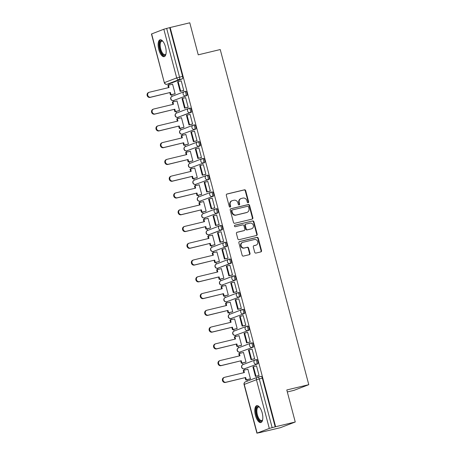 <?xml version="1.0" encoding="UTF-8"?>
<svg xmlns="http://www.w3.org/2000/svg" width="456" height="456" viewBox="0 0 456 456"><rect width="100%" height="100%" fill="white"/><g stroke="black" fill="none" stroke-linecap="round" stroke-linejoin="round"><path stroke-width="0.68" d="M248.161 202.749A0.764 0.695 69 0 0 248.64 201.848L245.681 190.642A1.094 0.992 69 0 0 244.433 189.816L227.008 194.011A1.094 0.992 69 0 0 226.319 195.299L229.282 206.505A0.764 0.695 69 0 0 230.234 207.058A0.764 0.695 69 0 0 230.633 206.18L230.251 204.733A3.494 3.181 69 0 1 232.098 200.72A3.494 3.181 69 0 1 232.457 200.611L233.911 200.258A3.494 3.181 69 0 1 237.901 202.891L238.283 204.339A0.764 0.695 69 0 0 239.235 204.892A0.764 0.695 69 0 0 239.639 204.014L239.257 202.567A3.494 3.181 69 0 1 241.099 198.554A3.494 3.181 69 0 1 241.463 198.445L242.911 198.092A3.494 3.181 69 0 1 246.901 200.725L247.283 202.179A0.764 0.695 69 0 0 248.161 202.749M248.007 202.772A0.764 0.695 69 0 0 248.212 202.014L245.248 190.807A1.094 0.992 69 0 0 244 189.981L226.706 194.142M230.001 207.104A0.764 0.695 69 0 0 230.206 206.346L229.824 204.898L230.251 204.733M239.001 204.938A0.764 0.695 69 0 0 239.206 204.18L238.824 202.732L239.257 202.567M165.5 46.939A8.681 3.574 -103.5 0 0 160.107 39.786A8.681 3.574 -103.5 0 0 158.773 49.516A8.681 3.574 -103.5 0 0 164.166 56.669A8.681 3.574 -103.5 0 0 165.5 46.939M262.166 412.817A8.681 3.574 -103.5 0 0 256.774 405.663A8.681 3.574 -103.5 0 0 255.445 415.393A8.681 3.574 -103.5 0 0 260.838 422.547A8.681 3.574 -103.5 0 0 262.166 412.817M254.704 252.259A1.094 0.992 69 0 0 255.947 253.086L260.838 251.906A1.094 0.992 69 0 0 261.527 250.618L258.238 238.169A1.094 0.992 69 0 0 256.99 237.348L239.565 241.537A1.094 0.992 69 0 0 238.876 242.826L242.165 255.274A1.094 0.992 69 0 0 243.413 256.101L249.318 254.676A1.094 0.992 69 0 0 250.008 253.388L248.6 248.064A1.094 0.992 69 0 0 247.351 247.243L244.422 247.944A2.924 2.662 69 0 1 242.632 242.392A2.924 2.662 69 0 1 242.934 242.301L254.402 239.542A2.924 2.662 69 0 1 256.198 245.094A2.924 2.662 69 0 1 255.896 245.185L253.981 245.647A1.094 0.992 69 0 0 253.297 246.935L254.704 252.259M170.156 27.52L189.781 22.8L198.24 54.828L220.237 49.539L308.78 384.676L286.79 389.965L295.254 421.999L275.629 426.719L170.156 27.52L166.668 28.42L179.533 77.115A2.229 0.918 76.5 0 1 179.236 79.595L167.038 84.274A2.229 0.918 76.5 0 1 166.993 84.286A2.229 0.918 76.5 0 1 166.919 84.297M252.168 219.097A1.094 0.992 69 0 0 252.858 217.808L249.569 205.36A1.094 0.992 69 0 0 248.32 204.539L230.896 208.728A1.094 0.992 69 0 0 230.206 210.016L233.495 222.465A1.094 0.992 69 0 0 234.743 223.286L252.168 219.097M253.901 221.764L257.19 234.213A1.094 0.992 69 0 1 256.5 235.501L239.081 239.691A1.094 0.992 69 0 1 237.832 238.87L236.425 233.54A1.094 0.992 69 0 1 237.114 232.258L244.182 230.554A1.094 0.992 69 0 0 244.866 229.265L243.937 225.731A1.094 0.992 69 0 0 242.689 224.911L235.33 226.683A0.764 0.695 69 0 1 234.863 225.23A0.764 0.695 69 0 1 234.943 225.201L252.658 220.943A1.094 0.992 69 0 1 253.901 221.764L253.473 221.929L256.762 234.378L257.19 234.213M295.254 421.999L280.469 427.671L260.832 432.334M168.76 83.864L169.073 85.038M171.621 94.677L172.06 96.347M173.189 100.622L173.502 101.808M176.05 111.446L176.489 113.111A2.229 2.023 69 0 0 175.332 115.659A2.229 2.023 -111 0 0 177.874 117.334A2.229 0.918 76.5 0 1 177.829 117.346A2.229 0.918 76.5 0 1 177.755 117.357M177.618 117.386L177.931 118.571M180.479 128.216L180.918 129.88M182.047 134.155L182.36 135.341M184.908 144.985L185.347 146.65M186.481 150.925L186.795 152.11M189.337 161.749L189.781 163.419M190.91 167.694L191.224 168.874M193.771 178.518L194.21 180.183M195.339 184.458L195.652 185.643M198.2 195.288L198.639 196.952M199.768 201.227L200.081 202.413M202.629 212.051L203.068 213.721M204.197 217.996L204.51 219.176M207.058 228.821L207.503 230.485A2.229 2.023 69 0 0 206.346 233.033A2.229 2.023 -111 0 0 208.888 234.709A2.229 0.918 76.5 0 1 208.837 234.72A2.229 0.918 76.5 0 1 208.762 234.732M208.631 234.76L208.945 235.946M211.493 245.59L211.932 247.255M213.06 251.53L213.374 252.715M215.922 262.354L216.361 264.024A2.229 2.023 69 0 0 215.203 266.566A2.229 2.023 -111 0 0 217.746 268.242A2.229 0.918 76.5 0 1 217.7 268.259A2.229 0.918 76.5 0 1 217.626 268.265M217.489 268.299L217.803 269.485M220.351 279.123L220.79 280.788M221.918 285.063L222.232 286.248M224.779 295.893L225.218 297.557M226.353 301.832L226.666 303.018M229.208 312.656L229.653 314.327M230.782 318.601L231.095 319.787M233.643 329.426L234.082 331.09M235.21 335.365L235.524 336.551M238.072 346.195L238.511 347.86M239.639 352.135L239.953 353.32M242.501 362.959L242.94 364.629M244.074 368.904L244.382 370.09M246.93 379.728L247.306 381.142M287.314 391.955L294 390.347L308.78 384.676M275.629 426.719L269.302 428.423L257.11 433.103L260.843 432.391M169.723 27.685L182.588 76.38A2.229 0.918 76.5 0 1 182.292 78.859L170.099 83.539L167.038 84.274A2.229 2.023 69 0 1 164.502 82.599L176.694 77.919L163.829 29.23L166.668 28.42M151.637 33.909L164.32 82.69L151.455 34L163.829 29.23M174.477 93.993L175.132 93.799L172.579 84.126L172.094 84.309M183.09 90.676L183.757 90.493L181.197 80.815L180.798 80.969M187.519 107.439L188.185 107.257L185.626 97.584L185.227 97.738M178.906 110.762L179.567 110.569L177.008 100.89L176.523 101.078M191.953 124.209L192.614 124.026L190.061 114.353L189.662 114.507M183.335 127.526L183.996 127.332L181.442 117.659L180.952 117.847M196.382 140.978L197.043 140.796L194.49 131.123L194.091 131.271M187.764 144.296L188.425 144.102L185.871 134.429L185.387 134.611M200.811 157.742L201.472 157.559L198.919 147.886L198.52 148.04M192.193 161.065L192.854 160.871L190.3 151.192L189.816 151.381M205.24 174.511L205.907 174.329L203.347 164.656L202.948 164.81M196.627 177.829L197.288 177.635L194.729 167.962L194.245 168.15M209.674 191.281L210.336 191.098L207.782 181.425L207.377 181.579M201.056 194.598L201.717 194.404L199.158 184.731L198.673 184.919M214.103 208.044L214.765 207.862L212.211 198.189L211.812 198.343M205.485 211.367L206.146 211.174L203.593 201.501L203.102 201.683M218.532 224.814L219.194 224.631L216.64 214.958L216.241 215.112M209.914 228.131L210.575 227.937L208.021 218.264L207.537 218.452M222.961 241.583L223.628 241.401L221.069 231.728L220.67 231.882M214.349 244.9L215.01 244.707L212.45 235.034L211.966 235.222M227.39 258.352L228.057 258.17L225.498 248.491L225.099 248.645M218.777 261.67L219.439 261.476L216.879 251.803L216.395 251.986M231.825 275.116L232.486 274.934L229.932 265.261L229.533 265.415M223.206 278.439L223.867 278.24L221.314 268.567L220.824 268.755M236.254 291.886L236.915 291.703L234.361 282.03L233.962 282.184M227.635 295.203L228.296 295.009L225.743 285.336L225.258 285.524M240.682 308.655L241.349 308.473L238.79 298.794L238.391 298.948M232.07 311.972L232.725 311.779L230.172 302.106L229.687 302.288M245.111 325.419L245.778 325.236L243.219 315.563L242.82 315.717M236.499 328.742L237.16 328.542L234.601 318.869L234.116 319.057M249.546 342.188L250.207 342.006L247.654 332.333L247.255 332.487M240.928 345.505L241.589 345.312L239.029 335.639L238.545 335.827M253.975 358.957L254.636 358.775L252.082 349.102L251.683 349.25M245.356 362.275L246.018 362.081L243.464 352.408L242.98 352.591M258.404 375.721L259.065 375.539L256.511 365.866L256.112 366.02M249.785 379.044L250.447 378.85L247.893 369.172L247.408 369.36M255.485 359.847L256.471 359.607A2.229 0.918 -103.5 0 1 256.517 359.596A2.229 0.918 -103.5 0 1 257.919 361.483A2.229 0.918 -103.5 0 1 257.606 363.905L244.325 368.847A2.229 0.918 76.5 0 1 244.279 368.864A2.229 0.918 76.5 0 1 244.205 368.875M251.051 343.077L252.043 342.838A2.229 0.918 -103.5 0 1 252.088 342.827A2.229 0.918 -103.5 0 1 253.485 344.719A2.229 0.918 -103.5 0 1 253.177 347.141L239.896 352.083A2.229 0.918 76.5 0 1 239.85 352.095A2.229 0.918 76.5 0 1 239.776 352.106M246.622 326.314L247.614 326.074A2.229 0.918 -103.5 0 1 247.659 326.057A2.229 0.918 -103.5 0 1 249.056 327.95A2.229 0.918 -103.5 0 1 248.748 330.372L235.467 335.314A2.229 0.918 76.5 0 1 235.421 335.325A2.229 0.918 76.5 0 1 235.347 335.337M242.193 309.544L243.179 309.305A2.229 0.918 -103.5 0 1 243.23 309.293A2.229 0.918 -103.5 0 1 244.627 311.18A2.229 0.918 -103.5 0 1 244.319 313.603L231.038 318.544A2.229 0.918 76.5 0 1 230.987 318.562A2.229 0.918 76.5 0 1 230.913 318.573M237.764 292.775L238.75 292.535A2.229 0.918 -103.5 0 1 238.796 292.524A2.229 0.918 -103.5 0 1 240.198 294.416A2.229 0.918 -103.5 0 1 239.885 296.839L226.603 301.775A2.229 0.918 76.5 0 1 226.558 301.792A2.229 0.918 76.5 0 1 226.484 301.804M233.329 276.005L234.321 275.772A2.229 0.918 -103.5 0 1 234.367 275.755A2.229 0.918 -103.5 0 1 235.763 277.647A2.229 0.918 -103.5 0 1 235.456 280.07L222.175 285.011A2.229 0.918 76.5 0 1 222.129 285.023A2.229 0.918 76.5 0 1 222.055 285.034M231.027 263.3L217.746 268.242L229.944 263.562A2.229 2.023 -111 0 1 228.576 259.333A2.229 2.023 -111 0 1 228.804 259.264A2.229 0.918 76.5 0 1 228.855 259.247A2.229 0.918 76.5 0 1 230.251 261.14A2.229 0.918 76.5 0 1 229.944 263.562L231.027 263.3A2.229 0.918 -103.5 0 0 231.334 260.878A2.229 0.918 -103.5 0 0 229.938 258.985A2.229 0.918 -103.5 0 0 229.892 259.002L228.901 259.242M224.472 242.472L225.458 242.233A2.229 0.918 -103.5 0 1 225.509 242.221A2.229 0.918 -103.5 0 1 226.906 244.114A2.229 0.918 -103.5 0 1 226.598 246.536L213.317 251.473A2.229 0.918 76.5 0 1 213.271 251.49A2.229 0.918 76.5 0 1 213.191 251.501M222.169 229.767L208.888 234.709L221.08 230.029A2.229 2.023 -111 0 1 219.718 225.8A2.229 2.023 -111 0 1 219.946 225.726A2.229 0.918 76.5 0 1 219.991 225.714A2.229 0.918 76.5 0 1 221.388 227.607A2.229 0.918 76.5 0 1 221.08 230.029L222.169 229.767A2.229 0.918 -103.5 0 0 222.477 227.344A2.229 0.918 -103.5 0 0 221.08 225.452A2.229 0.918 -103.5 0 0 221.029 225.469L220.043 225.703M215.614 208.939L216.6 208.7A2.229 0.918 -103.5 0 1 216.646 208.683A2.229 0.918 -103.5 0 1 218.042 210.575A2.229 0.918 -103.5 0 1 217.734 212.998L204.453 217.939A2.229 0.918 76.5 0 1 204.408 217.957A2.229 0.918 76.5 0 1 204.334 217.962M211.179 192.17L212.171 191.93A2.229 0.918 -103.5 0 1 212.217 191.919A2.229 0.918 -103.5 0 1 213.613 193.811A2.229 0.918 -103.5 0 1 213.305 196.234L200.024 201.17A2.229 0.918 76.5 0 1 199.979 201.187A2.229 0.918 76.5 0 1 199.905 201.199M206.75 175.4L207.742 175.167A2.229 0.918 -103.5 0 1 207.788 175.15A2.229 0.918 -103.5 0 1 209.184 177.042A2.229 0.918 -103.5 0 1 208.876 179.464L195.595 184.406A2.229 0.918 76.5 0 1 195.55 184.418A2.229 0.918 76.5 0 1 195.476 184.429M202.321 158.637L203.308 158.397A2.229 0.918 -103.5 0 1 203.359 158.38A2.229 0.918 -103.5 0 1 204.755 160.273A2.229 0.918 -103.5 0 1 204.448 162.695L191.167 167.637A2.229 0.918 76.5 0 1 191.115 167.654A2.229 0.918 76.5 0 1 191.041 167.66M197.893 141.867L198.879 141.628A2.229 0.918 -103.5 0 1 198.924 141.616A2.229 0.918 -103.5 0 1 200.326 143.503A2.229 0.918 -103.5 0 1 200.013 145.926L186.732 150.868A2.229 0.918 76.5 0 1 186.686 150.885A2.229 0.918 76.5 0 1 186.612 150.896M193.458 125.098L194.45 124.858A2.229 0.918 -103.5 0 1 194.495 124.847A2.229 0.918 -103.5 0 1 195.892 126.739A2.229 0.918 -103.5 0 1 195.584 129.162L182.303 134.104A2.229 0.918 76.5 0 1 182.257 134.115A2.229 0.918 76.5 0 1 182.183 134.127M191.155 112.393L177.874 117.334L190.072 112.655A2.229 2.023 -111 0 1 188.704 108.425A2.229 2.023 -111 0 1 188.932 108.357A2.229 0.918 76.5 0 1 188.983 108.34A2.229 0.918 76.5 0 1 190.38 110.232A2.229 0.918 76.5 0 1 190.072 112.655L191.155 112.393A2.229 0.918 -103.5 0 0 191.463 109.97A2.229 0.918 -103.5 0 0 190.066 108.078A2.229 0.918 -103.5 0 0 190.021 108.095L189.029 108.334M184.6 91.565L185.586 91.325A2.229 0.918 -103.5 0 1 185.638 91.314A2.229 0.918 -103.5 0 1 187.034 93.201A2.229 0.918 -103.5 0 1 186.726 95.623L173.445 100.565A2.229 0.918 76.5 0 1 173.394 100.582A2.229 0.918 76.5 0 1 173.32 100.594M275.196 426.884L262.331 378.195A2.229 0.918 -103.5 0 0 260.952 376.36A2.229 0.918 -103.5 0 0 260.9 376.377L257.942 377.089M241.099 198.554L240.671 198.719A3.494 3.181 69 0 0 238.824 202.732M232.098 200.72L231.665 200.885A3.494 3.181 69 0 0 229.824 204.898M252.037 219.125A1.094 0.992 69 0 0 252.424 217.974L249.136 205.525A1.094 0.992 69 0 0 247.887 204.704L230.593 208.859M248.52 206.847A0.764 0.695 69 0 0 247.648 206.272L232.349 209.948A0.764 0.695 69 0 0 231.87 210.849L232.275 212.382A3.494 3.181 69 0 0 236.265 215.01L246.719 212.496A3.494 3.181 69 0 0 247.078 212.382A3.494 3.181 69 0 0 248.925 208.375L248.52 206.847M231.922 210.113A0.764 0.695 69 0 0 231.437 211.014L231.87 210.849M247.078 212.382L246.645 212.547A3.494 3.181 69 0 1 246.286 212.661L235.832 215.175A3.494 3.181 69 0 1 231.842 212.547L231.437 211.014M256.375 235.53A1.094 0.992 69 0 0 256.762 234.378M236.812 232.389L243.749 230.719A1.094 0.992 69 0 0 243.966 230.633M234.692 225.327L252.658 220.943M251.512 228.792A2.924 2.662 69 0 0 253.308 225.178A2.924 2.662 69 0 0 250.019 223.149L245.978 224.118A1.094 0.992 69 0 0 245.288 225.406L246.223 228.94A1.094 0.992 69 0 0 247.471 229.761L251.079 228.958A2.924 2.662 69 0 0 251.381 228.861L251.815 228.695M245.55 224.284A1.094 0.992 69 0 0 244.861 225.572L245.288 225.406M251.079 228.958L247.038 229.927A1.094 0.992 69 0 1 245.795 229.106L244.861 225.572M253.473 221.929A1.094 0.992 69 0 0 252.225 221.109M256.198 245.094L255.765 245.26A2.924 2.662 69 0 1 255.463 245.351L253.684 245.778M242.632 242.392L242.199 242.558A2.924 2.662 69 0 0 243.994 248.11L244.422 247.944M249.187 254.71A1.094 0.992 69 0 0 249.575 253.553L248.167 248.229A1.094 0.992 69 0 0 246.924 247.408L243.994 248.11M260.707 251.94A1.094 0.992 69 0 0 261.094 250.783L257.805 238.334A1.094 0.992 69 0 0 256.557 237.513L239.263 241.674M168.492 87.637L167.905 85.397L168.463 85.186L169.073 87.495L149.351 92.237A2.559 2.331 69 0 0 147.778 95.401A2.559 2.331 69 0 0 150.657 97.185L150.098 97.402A2.559 2.331 -111 0 1 148.525 92.539L149.089 92.323M174.887 93.89L170.43 94.968L170.994 94.751L170.379 92.437L150.098 97.402M170.43 94.968L169.82 92.653M183.591 90.55L180.12 91.388L180.684 91.171L178.153 81.607L181.214 80.872M180.684 91.171L183.739 90.436M180.12 91.388L177.595 81.823L178.153 81.607M170.379 92.437L150.657 97.185M170.994 94.751L175.127 93.754M168.463 85.186L172.596 84.189M165.967 53.962A7.513 3.095 76.5 0 1 165.853 54.23A7.513 3.095 76.5 0 1 163.128 54.88A7.513 3.095 76.5 0 1 159.446 45.378A7.513 3.095 76.5 0 1 162.718 41.194A7.513 3.095 76.5 0 1 162.94 41.376M162.957 41.399A6.954 2.867 -103.5 0 0 161.789 41.154A6.954 2.867 -103.5 0 0 160.33 46.996A6.954 2.867 -103.5 0 0 163.607 54.253A6.954 2.867 -103.5 0 0 165.043 54.68A6.954 2.867 -103.5 0 0 165.973 53.939M160.62 39.752A8.624 3.551 -103.5 0 0 159.15 47.253A8.624 3.551 -103.5 0 0 163.162 55.894A8.624 3.551 -103.5 0 0 164.639 56.464M262.639 419.839A7.513 3.095 76.5 0 1 262.519 420.107A7.513 3.095 76.5 0 1 259.8 420.757A7.513 3.095 76.5 0 1 256.118 411.261A7.513 3.095 76.5 0 1 259.384 407.071A7.513 3.095 76.5 0 1 259.606 407.259M259.624 407.276A6.954 2.867 -103.5 0 0 258.461 407.031A6.954 2.867 -103.5 0 0 257.002 412.874A6.954 2.867 -103.5 0 0 260.279 420.13A6.954 2.867 -103.5 0 0 261.715 420.563A6.954 2.867 -103.5 0 0 262.639 419.816M257.287 405.629A8.624 3.551 -103.5 0 0 255.822 413.13A8.624 3.551 -103.5 0 0 259.829 421.772A8.624 3.551 -103.5 0 0 261.305 422.341M172.927 104.401L172.334 102.167L172.892 101.95L173.502 104.264L153.78 109.007A2.559 2.331 69 0 0 152.207 112.17A2.559 2.331 69 0 0 155.086 113.954L154.527 114.165A2.559 2.331 -111 0 1 152.959 109.303L153.518 109.092M179.316 110.66L174.859 111.731L175.423 111.52L174.813 109.206L154.527 114.165M174.859 111.731L174.249 109.423M188.026 107.32L184.555 108.157L185.113 107.941L182.588 98.376L185.643 97.641M185.113 107.941L188.168 107.206M184.555 108.157L182.024 98.587L182.588 98.376M174.813 109.206L155.086 113.954M175.423 111.52L179.556 110.523M172.892 101.95L177.025 100.958M177.355 121.171L176.763 118.936L177.327 118.72L177.937 121.028L158.209 125.776A2.559 2.331 69 0 0 156.636 128.94A2.559 2.331 69 0 0 159.52 130.718L158.956 130.935A2.559 2.331 -111 0 1 157.388 126.073L157.947 125.856M183.751 127.429L179.293 128.501L179.852 128.284L179.242 125.976L158.956 130.935M179.293 128.501L178.684 126.192M192.455 124.089L188.983 124.921L189.542 124.71L187.017 115.14L190.072 114.405M189.542 124.71L192.603 123.975M188.983 124.921L186.453 115.357L187.017 115.14M179.242 125.976L159.52 130.718M179.852 128.284L183.985 127.292M177.327 118.72L181.459 117.728M181.784 137.94L181.192 135.7L181.756 135.489L182.366 137.797L162.644 142.546A2.559 2.331 69 0 0 161.071 145.709A2.559 2.331 69 0 0 163.949 147.487L163.385 147.704A2.559 2.331 -111 0 1 161.817 142.842L162.376 142.625M188.18 144.199L183.722 145.27L184.281 145.054L183.671 142.745L163.385 147.704M183.722 145.27L183.112 142.956M196.884 140.858L193.412 141.691L193.971 141.474L191.446 131.909L194.501 131.174M193.971 141.474L197.032 140.739M193.412 141.691L190.887 132.126L191.446 131.909M183.671 142.745L163.949 147.487M184.281 145.054L188.413 144.062M181.756 135.489L185.888 134.491M186.213 154.704L185.626 152.469L186.185 152.253L186.795 154.567L167.073 159.309A2.559 2.331 69 0 0 165.5 162.473A2.559 2.331 69 0 0 168.378 164.257L167.819 164.468A2.559 2.331 -111 0 1 166.246 159.606L166.805 159.395M192.609 160.962L188.151 162.034L188.71 161.823L188.1 159.509L167.819 164.468M188.151 162.034L187.541 159.725M201.313 157.622L197.841 158.46L198.406 158.243L195.875 148.679L198.936 147.944M198.406 158.243L201.461 157.508M197.841 158.46L195.316 148.89L195.875 148.679M188.1 159.509L168.378 164.257M188.71 161.823L192.842 160.825M186.185 152.253L190.317 151.261M190.648 171.473L190.055 169.239L190.614 169.022L191.224 171.331L171.502 176.079A2.559 2.331 69 0 0 169.928 179.242A2.559 2.331 69 0 0 172.807 181.021L172.248 181.237A2.559 2.331 -111 0 1 170.675 176.375L171.239 176.159M197.038 177.732L192.58 178.803L193.144 178.587L192.535 176.278L172.248 181.237M192.58 178.803L191.97 176.495M205.741 174.391L202.276 175.224L202.834 175.013L200.304 165.442L203.365 164.707M202.834 175.013L205.89 174.277M202.276 175.224L199.745 165.659L200.304 165.442M192.535 176.278L172.807 181.021M193.144 178.587L197.277 177.595M190.614 169.022L194.746 168.03M195.077 188.242L194.484 186.002L195.043 185.791L195.658 188.1L175.93 192.848A2.559 2.331 69 0 0 174.357 196.012A2.559 2.331 69 0 0 177.236 197.79L176.677 198.007A2.559 2.331 -111 0 1 175.11 193.144L175.668 192.928M201.466 194.501L197.015 195.573L197.573 195.356L196.963 193.048L176.677 198.007M197.015 195.573L196.399 193.258M210.176 191.161L206.705 191.993L207.263 191.776L204.738 182.212L207.793 181.477M207.263 191.776L210.319 191.041M206.705 191.993L204.174 182.428L204.738 182.212M196.963 193.048L177.236 197.79M197.573 195.356L201.706 194.364M195.043 185.791L199.175 184.794M199.506 205.006L198.913 202.772L199.477 202.555L200.087 204.869L180.359 209.612A2.559 2.331 69 0 0 178.792 212.775A2.559 2.331 69 0 0 181.67 214.559L181.106 214.77A2.559 2.331 -111 0 1 179.539 209.908L180.097 209.697M205.901 211.265L201.444 212.336L202.002 212.125L201.392 209.811L181.106 214.77M201.444 212.336L200.834 210.028M214.605 207.925L211.134 208.762L211.692 208.546L209.167 198.981L212.222 198.246M211.692 208.546L214.753 207.811M211.134 208.762L208.609 199.192L209.167 198.981M201.392 209.811L181.67 214.559M202.002 212.125L206.135 211.128M199.477 202.555L203.61 201.563M203.935 221.776L203.347 219.541L203.906 219.325L204.516 221.639L184.794 226.381A2.559 2.331 69 0 0 183.221 229.545A2.559 2.331 69 0 0 186.099 231.323L185.541 231.54A2.559 2.331 -111 0 1 183.967 226.678L184.526 226.461M210.33 228.034L205.873 229.106L206.431 228.889L205.821 226.581L185.541 231.54M205.873 229.106L205.263 226.797M219.034 224.694L215.563 225.526L216.127 225.315L213.596 215.745L216.651 215.01M216.127 225.315L219.182 224.58M215.563 225.526L213.037 215.962L213.596 215.745M205.821 226.581L186.099 231.323M206.431 228.889L210.564 227.897M203.906 219.325L208.039 218.333M208.363 238.545L207.776 236.311L208.335 236.094L208.945 238.402L189.223 243.151A2.559 2.331 69 0 0 187.65 246.314A2.559 2.331 69 0 0 190.528 248.092L189.97 248.309A2.559 2.331 -111 0 1 188.396 243.447L188.961 243.23M214.759 244.804L210.301 245.875L210.866 245.659L210.25 243.35L189.97 248.309M210.301 245.875L209.692 243.561M223.463 241.463L219.997 242.296L220.556 242.079L218.025 232.514L221.086 231.779M220.556 242.079L223.611 241.344M219.997 242.296L217.466 232.731L218.025 232.514M210.25 243.35L190.528 248.092M210.866 245.659L214.998 244.667M208.335 236.094L212.467 235.096M212.798 255.309L212.205 253.074L212.764 252.858L213.374 255.172L193.652 259.914A2.559 2.331 69 0 0 192.079 263.078A2.559 2.331 69 0 0 194.957 264.862L194.398 265.078A2.559 2.331 -111 0 1 192.831 260.211L193.39 260M219.188 261.567L214.73 262.639L215.295 262.428L214.685 260.114L194.398 265.078M214.73 262.639L214.12 260.33M227.897 258.227L224.426 259.065L224.985 258.848L222.46 249.284L225.515 248.548M224.985 258.848L228.04 258.113M224.426 259.065L221.895 249.5L222.46 249.284M214.685 260.114L194.957 264.862M215.295 262.428L219.427 261.43M212.764 252.858L216.896 251.866M217.227 272.078L216.634 269.844L217.198 269.627L217.808 271.941L198.081 276.684A2.559 2.331 69 0 0 196.513 279.847A2.559 2.331 69 0 0 199.392 281.631L198.827 281.842A2.559 2.331 -111 0 1 197.26 276.98L197.819 276.763M223.622 278.337L219.165 279.408L219.724 279.192L219.114 276.883L198.827 281.842M219.165 279.408L218.555 277.1M232.326 274.996L228.855 275.834L229.414 275.618L226.888 266.053L229.944 265.312M229.414 275.618L232.475 274.882M228.855 275.834L226.33 266.264L226.888 266.053M219.114 276.883L199.392 281.631M219.724 279.192L223.856 278.2M217.198 269.627L221.331 268.635M221.656 288.847L221.069 286.613L221.627 286.396L222.237 288.705L202.515 293.453A2.559 2.331 69 0 0 200.942 296.617A2.559 2.331 69 0 0 203.821 298.395L203.262 298.612A2.559 2.331 -111 0 1 201.689 293.75L202.247 293.533M228.051 295.106L223.594 296.178L224.152 295.961L223.543 293.653L203.262 298.612M223.594 296.178L222.984 293.863M236.755 291.766L233.284 292.598L233.842 292.382L231.317 282.817L234.373 282.082M233.842 292.382L236.903 291.646M233.284 292.598L230.759 283.034L231.317 282.817M223.543 293.653L203.821 298.395M224.152 295.961L228.285 294.969M221.627 286.396L225.76 285.399M226.085 305.611L225.498 303.377L226.056 303.166L226.666 305.474L206.944 310.217A2.559 2.331 69 0 0 205.371 313.38A2.559 2.331 69 0 0 208.249 315.164L207.691 315.381A2.559 2.331 -111 0 1 206.118 310.519L206.682 310.302M232.48 311.87L228.023 312.947L228.581 312.73L227.971 310.416L207.691 315.381M228.023 312.947L227.413 310.633M241.184 308.53L237.713 309.367L238.277 309.151L235.746 299.586L238.807 298.851M238.277 309.151L241.332 308.416M237.713 309.367L235.188 299.803L235.746 299.586M227.971 310.416L208.249 315.164M228.581 312.73L232.714 311.733M226.056 303.166L230.189 302.168M230.519 322.381L229.927 320.146L230.485 319.93L231.095 322.244L211.373 326.986A2.559 2.331 69 0 0 209.8 330.15A2.559 2.331 69 0 0 212.678 331.934L212.12 332.145A2.559 2.331 -111 0 1 210.547 327.283L211.111 327.072M236.909 328.639L232.452 329.711L233.016 329.5L232.406 327.186L212.12 332.145M232.452 329.711L231.842 327.402M245.619 325.299L242.147 326.137L242.706 325.92L240.181 316.356L243.236 315.62M242.706 325.92L245.761 325.185M242.147 326.137L239.617 316.567L240.181 316.356M232.406 327.186L212.678 331.934M233.016 329.5L237.148 328.502M230.485 319.93L234.618 318.938M234.948 339.15L234.355 336.916L234.92 336.699L235.53 339.007L215.802 343.756A2.559 2.331 69 0 0 214.229 346.919A2.559 2.331 69 0 0 217.107 348.697L216.549 348.914A2.559 2.331 -111 0 1 214.981 344.052L215.54 343.835M241.344 345.409L236.886 346.48L237.445 346.264L236.835 343.955L216.549 348.914M236.886 346.48L236.276 344.166M250.048 342.068L246.576 342.901L247.135 342.69L244.61 333.119L247.665 332.384M247.135 342.69L250.196 341.954M246.576 342.901L244.045 333.336L244.61 333.119M236.835 343.955L217.107 348.697M237.445 346.264L241.577 345.272M234.92 336.699L239.052 335.707M239.377 355.919L238.784 353.679L239.349 353.468L239.959 355.777L220.237 360.525A2.559 2.331 69 0 0 218.663 363.688A2.559 2.331 69 0 0 221.542 365.467L220.978 365.683A2.559 2.331 -111 0 1 219.41 360.821L219.969 360.605M245.773 362.172L241.315 363.25L241.874 363.033L241.264 360.719L220.978 365.683M241.315 363.25L240.705 360.935M254.476 358.832L251.005 359.67L251.564 359.453L249.039 349.889L252.094 349.153M251.564 359.453L254.625 358.718M251.005 359.67L248.48 350.105L249.039 349.889M241.264 360.719L221.542 365.467M241.874 363.033L246.006 362.035M239.349 353.468L243.481 352.471M243.806 372.683L243.219 370.449L243.778 370.232L244.387 372.546L224.665 377.289A2.559 2.331 69 0 0 223.092 380.452A2.559 2.331 69 0 0 225.971 382.236L225.412 382.447A2.559 2.331 -111 0 1 223.839 377.585L224.398 377.374M250.201 378.942L245.744 380.013L246.303 379.802L245.693 377.488L225.412 382.447M245.744 380.013L245.134 377.705M258.905 375.601L255.434 376.439L255.998 376.223L253.468 366.658L256.529 365.923M255.998 376.223L259.054 375.487M255.434 376.439L252.909 366.869L253.468 366.658M245.693 377.488L225.971 382.236M246.303 379.802L250.435 378.805M243.778 370.232L247.91 369.24M248.212 202.014L248.64 201.848M230.206 206.346L230.633 206.18M239.206 204.18L239.639 204.014M269.302 428.423L256.443 379.734L244.245 384.414L257.11 433.103M182.292 78.859L179.236 79.595A2.229 2.023 69 0 1 176.694 77.919L182.588 76.38M257.606 363.905L244.325 368.847A2.229 2.023 -111 0 1 241.788 367.171A2.229 2.023 69 0 1 242.962 364.618A2.229 2.229 0 0 0 241.634 367.359A2.229 2.229 0 0 0 244.279 368.864L245.362 368.602M253.177 347.141L239.896 352.083A2.229 2.023 -111 0 1 237.359 350.407A2.229 2.023 69 0 1 238.534 347.854A2.229 2.229 0 0 0 237.205 350.59A2.229 2.229 0 0 0 239.85 352.095L240.933 351.832M248.748 330.372L235.467 335.314A2.229 2.023 -111 0 1 232.925 333.638A2.229 2.023 69 0 1 234.099 331.084A2.229 2.229 0 0 0 232.771 333.826A2.229 2.229 0 0 0 235.421 335.325L236.504 335.069M244.319 313.603L231.038 318.544A2.229 2.023 -111 0 1 228.496 316.869A2.229 2.023 69 0 1 229.67 314.315A2.229 2.229 0 0 0 228.342 317.057A2.229 2.229 0 0 0 230.987 318.562L232.075 318.299M239.885 296.839L226.603 301.775A2.229 2.023 -111 0 1 224.067 300.105A2.229 2.023 69 0 1 225.241 297.551A2.229 2.229 0 0 0 223.913 300.287A2.229 2.229 0 0 0 226.558 301.792L227.647 301.53M235.456 280.07L222.175 285.011A2.229 2.023 -111 0 1 219.638 283.336A2.229 2.023 69 0 1 220.812 280.782A2.229 2.229 0 0 0 219.484 283.524A2.229 2.229 0 0 0 222.129 285.023L223.212 284.766M226.598 246.536L213.317 251.473A2.229 2.023 -111 0 1 210.775 249.802A2.229 2.023 69 0 1 211.949 247.249A2.229 2.229 0 0 0 210.621 249.985A2.229 2.229 0 0 0 213.271 251.49L214.354 251.227M217.734 212.998L204.453 217.939A2.229 2.023 -111 0 1 201.917 216.264A2.229 2.023 69 0 1 203.091 213.71A2.229 2.229 0 0 0 201.763 216.452A2.229 2.229 0 0 0 204.408 217.957L205.491 217.694M213.305 196.234L200.024 201.17A2.229 2.023 -111 0 1 197.482 199.494A2.229 2.023 69 0 1 198.662 196.946A2.229 2.229 0 0 0 197.334 199.682A2.229 2.229 0 0 0 199.979 201.187L201.062 200.925M208.876 179.464L195.595 184.406A2.229 2.023 -111 0 1 193.053 182.731A2.229 2.023 69 0 1 194.227 180.177A2.229 2.229 0 0 0 192.899 182.913A2.229 2.229 0 0 0 195.55 184.418L196.633 184.156M204.448 162.695L191.167 167.637A2.229 2.023 -111 0 1 188.624 165.961A2.229 2.023 69 0 1 189.799 163.408A2.229 2.229 0 0 0 188.47 166.149A2.229 2.229 0 0 0 191.115 167.654L192.204 167.392M200.013 145.926L186.732 150.868A2.229 2.023 -111 0 1 184.195 149.192A2.229 2.023 69 0 1 185.37 146.638A2.229 2.229 0 0 0 184.042 149.38A2.229 2.229 0 0 0 186.686 150.885L187.769 150.622M195.584 129.162L182.303 134.104A2.229 2.023 -111 0 1 179.767 132.428A2.229 2.023 69 0 1 180.941 129.874A2.229 2.229 0 0 0 179.613 132.611A2.229 2.229 0 0 0 182.257 134.115L183.34 133.853M186.726 95.623L173.445 100.565A2.229 2.023 -111 0 1 170.903 98.889A2.229 2.023 69 0 1 172.077 96.336A2.229 2.229 0 0 0 170.749 99.077A2.229 2.229 0 0 0 173.394 100.582L174.483 100.32M184.503 91.588A2.229 0.918 76.5 0 1 184.549 91.57A2.229 0.918 76.5 0 1 185.951 93.463A2.229 0.918 76.5 0 1 185.638 95.885A2.229 2.023 -111 0 1 184.275 91.656A2.229 2.023 -111 0 1 184.503 91.588M193.367 125.121A2.229 0.918 76.5 0 1 193.412 125.109A2.229 0.918 76.5 0 1 194.809 127.002A2.229 0.918 76.5 0 1 194.501 129.424A2.229 2.023 -111 0 1 193.133 125.195A2.229 2.023 -111 0 1 193.367 125.121M197.796 141.89A2.229 0.918 76.5 0 1 197.841 141.873A2.229 0.918 76.5 0 1 199.238 143.765A2.229 0.918 76.5 0 1 198.93 146.188A2.229 2.023 -111 0 1 197.562 141.958A2.229 2.023 -111 0 1 197.796 141.89M202.225 158.66A2.229 0.918 76.5 0 1 202.27 158.642A2.229 0.918 76.5 0 1 203.667 160.535A2.229 0.918 76.5 0 1 203.359 162.957A2.229 2.023 -111 0 1 201.997 158.728A2.229 2.023 -111 0 1 202.225 158.66M206.653 175.423A2.229 0.918 76.5 0 1 206.705 175.412A2.229 0.918 76.5 0 1 208.101 177.304A2.229 0.918 76.5 0 1 207.793 179.727A2.229 2.023 -111 0 1 206.425 175.497A2.229 2.023 -111 0 1 206.653 175.423M211.082 192.193A2.229 0.918 76.5 0 1 211.134 192.175A2.229 0.918 76.5 0 1 212.53 194.068A2.229 0.918 76.5 0 1 212.222 196.49A2.229 2.023 -111 0 1 210.854 192.267A2.229 2.023 -111 0 1 211.082 192.193M215.517 208.962A2.229 0.918 76.5 0 1 215.563 208.945A2.229 0.918 76.5 0 1 216.959 210.837A2.229 0.918 76.5 0 1 216.651 213.26A2.229 2.023 -111 0 1 215.283 209.03A2.229 2.023 -111 0 1 215.517 208.962M224.375 242.495A2.229 0.918 76.5 0 1 224.42 242.484A2.229 0.918 76.5 0 1 225.823 244.37A2.229 0.918 76.5 0 1 225.509 246.793A2.229 2.023 -111 0 1 224.147 242.569A2.229 2.023 -111 0 1 224.375 242.495M233.238 276.028A2.229 0.918 76.5 0 1 233.284 276.017A2.229 0.918 76.5 0 1 234.68 277.909A2.229 0.918 76.5 0 1 234.373 280.332A2.229 2.023 -111 0 1 233.005 276.102A2.229 2.023 -111 0 1 233.238 276.028M237.667 292.798A2.229 0.918 76.5 0 1 237.713 292.786A2.229 0.918 76.5 0 1 239.109 294.673A2.229 0.918 76.5 0 1 238.801 297.095A2.229 2.023 -111 0 1 237.439 292.872A2.229 2.023 -111 0 1 237.667 292.798M242.096 309.567A2.229 0.918 76.5 0 1 242.142 309.55A2.229 0.918 76.5 0 1 243.544 311.442A2.229 0.918 76.5 0 1 243.23 313.865A2.229 2.023 -111 0 1 241.868 309.635A2.229 2.023 -111 0 1 242.096 309.567M246.525 326.336A2.229 0.918 76.5 0 1 246.576 326.319A2.229 0.918 76.5 0 1 247.973 328.212A2.229 0.918 76.5 0 1 247.665 330.634A2.229 2.023 -111 0 1 246.297 326.405A2.229 2.023 -111 0 1 246.525 326.336M250.96 343.1A2.229 0.918 76.5 0 1 251.005 343.089A2.229 0.918 76.5 0 1 252.402 344.981A2.229 0.918 76.5 0 1 252.094 347.404A2.229 2.023 -111 0 1 250.726 343.174A2.229 2.023 -111 0 1 250.96 343.1M255.388 359.869A2.229 0.918 76.5 0 1 255.434 359.852A2.229 0.918 76.5 0 1 256.831 361.745A2.229 0.918 76.5 0 1 256.523 364.167A2.229 2.023 -111 0 1 255.155 359.938A2.229 2.023 -111 0 1 255.388 359.869M262.331 378.195L259.276 378.93L272.141 427.62M257.845 377.112A2.229 0.918 76.5 0 1 257.891 377.095A2.229 0.918 76.5 0 1 259.276 378.93L256.443 379.734A2.229 2.023 -111 0 1 257.845 377.112M244.063 384.511L244.245 384.414A2.229 2.023 -111 0 1 245.419 381.86A2.229 2.229 0 0 0 244.063 384.511L256.927 433.2M244 189.981L244.433 189.816M245.248 190.807L245.681 190.642M247.887 204.704L248.32 204.539M249.136 205.525L249.569 205.36M252.424 217.974L252.858 217.808M231.842 212.547L232.275 212.382M235.832 215.175L236.265 215.01M246.286 212.661L246.719 212.496M243.749 230.719L244.182 230.554M245.795 229.106L246.223 228.94M247.038 229.927L247.471 229.761M255.463 245.351L255.896 245.185M246.924 247.408L247.351 247.243M248.167 248.229L248.6 248.064M249.575 253.553L250.008 253.388M256.557 237.513L256.99 237.348M257.805 238.334L258.238 238.169M261.094 250.783L261.527 250.618M185.638 91.314L184.549 91.57A2.229 2.229 0 0 0 184.275 91.656L172.077 96.336M190.066 108.078L188.983 108.34A2.229 2.229 0 0 0 188.704 108.425L176.506 113.105A2.229 2.229 0 0 0 175.178 115.847A2.229 2.229 0 0 0 177.829 117.346L178.912 117.089M194.495 124.847L193.412 125.109A2.229 2.229 0 0 0 193.133 125.195L180.941 129.874M198.924 141.616L197.841 141.873A2.229 2.229 0 0 0 197.562 141.958L185.37 146.638M203.359 158.38L202.27 158.642A2.229 2.229 0 0 0 201.997 158.728L189.799 163.408M207.788 175.15L206.705 175.412A2.229 2.229 0 0 0 206.425 175.497L194.227 180.177M212.217 191.919L211.134 192.175A2.229 2.229 0 0 0 210.854 192.267L198.662 196.946M216.646 208.683L215.563 208.945A2.229 2.229 0 0 0 215.283 209.03L203.091 213.71M221.08 225.452L219.991 225.714A2.229 2.229 0 0 0 219.718 225.8L207.52 230.48A2.229 2.229 0 0 0 206.192 233.215A2.229 2.229 0 0 0 208.837 234.72L209.925 234.458M225.509 242.221L224.42 242.484A2.229 2.229 0 0 0 224.147 242.569L211.949 247.249M229.938 258.985L228.855 259.247A2.229 2.229 0 0 0 228.576 259.333L216.378 264.013A2.229 2.229 0 0 0 215.05 266.754A2.229 2.229 0 0 0 217.7 268.259L218.783 267.997M234.367 275.755L233.284 276.017A2.229 2.229 0 0 0 233.005 276.102L220.812 280.782M238.796 292.524L237.713 292.786A2.229 2.229 0 0 0 237.439 292.872L225.241 297.551M243.23 309.293L242.142 309.55A2.229 2.229 0 0 0 241.868 309.635L229.67 314.315M247.659 326.057L246.576 326.319A2.229 2.229 0 0 0 246.297 326.405L234.099 331.084M252.088 342.827L251.005 343.089A2.229 2.229 0 0 0 250.726 343.174L238.534 347.854M256.517 359.596L255.434 359.852A2.229 2.229 0 0 0 255.155 359.938L242.962 364.618M170.054 83.551L166.993 84.286A2.229 2.229 0 0 1 164.32 82.69M260.952 376.36L257.891 377.095A2.229 2.229 0 0 0 257.617 377.18L245.419 381.86M231.842 210.136L232.275 209.971M243.863 230.685L244.291 230.519M245.436 224.318L245.869 224.152"/></g></svg>
